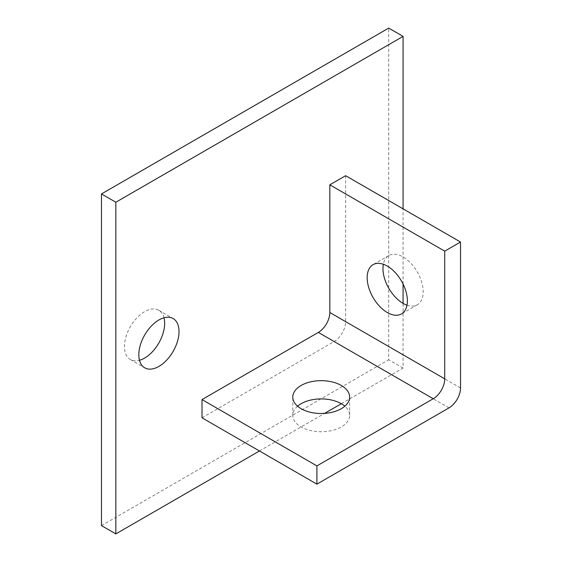 <?xml version="1.0" encoding="UTF-8"?>
<svg xmlns="http://www.w3.org/2000/svg" width="562" height="562" viewBox="0 0 562 562"><rect width="100%" height="100%" fill="white"/><g stroke="black" fill="none" stroke-linecap="round" stroke-linejoin="round"><path stroke-width="0.42" stroke-dasharray="2.81 2.11" d="M407 305.208A28.437 16.417 -120 0 0 417.292 304.794A28.437 16.417 -120 0 0 421.655 282.012A28.437 16.417 -120 0 0 403.073 256.953A28.437 16.417 -120 0 0 388.855 255.548A28.437 16.417 -120 0 0 383.354 264.259M297.572 406.207A28.437 16.417 0 0 0 292.781 415.325A28.437 16.417 0 0 0 301.106 426.937A28.437 16.417 0 0 0 332.093 430.492A28.437 16.417 0 0 0 349.648 415.325A28.437 16.417 0 0 0 344.857 406.207M164.013 317.79A28.437 16.417 120 0 0 158.779 310.273A28.437 16.417 120 0 0 144.56 311.678A28.437 16.417 120 0 0 125.986 336.736A28.437 16.417 120 0 0 130.342 359.518A28.437 16.417 120 0 0 139.474 360.298M341.324 403.72L403.073 368.068L403.073 303.389M403.073 284.049L403.073 208.86M259.461 450.984L324.576 413.386M202.011 417.812L334.137 341.534A16.249 9.378 120 0 0 345.63 321.633L345.63 175.695M403.073 368.068L388.714 359.771L388.714 28.1M101.476 525.611L388.714 359.771M449.031 407.864L334.137 341.534M460.524 387.963L345.63 321.633M388.855 255.548L373.063 264.667M292.781 415.325L292.781 397.088M158.779 310.273L173.145 318.563M130.342 359.518L144.708 367.815M349.648 415.325L349.648 397.088M417.292 304.794L401.493 313.919"/><path stroke-width="0.84" d="M387.274 266.072A28.437 16.417 -120 0 0 373.063 264.667A28.437 16.417 -120 0 0 368.7 287.449A28.437 16.417 -120 0 0 387.274 312.507A28.437 16.417 -120 0 0 401.493 313.919A28.437 16.417 -120 0 0 405.855 291.13A28.437 16.417 -120 0 0 387.274 266.072M383.354 264.259A28.437 16.417 -120 0 0 403.073 303.389L403.073 284.049M341.317 385.476A28.437 16.417 0 0 0 310.329 381.921A28.437 16.417 0 0 0 292.781 397.088A28.437 16.417 0 0 0 301.106 408.693A28.437 16.417 0 0 0 332.093 412.255A28.437 16.417 0 0 0 349.648 397.088A28.437 16.417 0 0 0 341.317 385.476M324.576 413.386L341.324 403.72A28.437 16.417 0 0 0 297.572 406.207M158.927 366.403A28.437 16.417 120 0 0 177.501 341.345A28.437 16.417 120 0 0 173.145 318.563A28.437 16.417 120 0 0 158.927 319.968A28.437 16.417 120 0 0 140.345 345.026A28.437 16.417 120 0 0 144.708 367.815A28.437 16.417 120 0 0 158.927 366.403M139.474 360.298A28.437 16.417 120 0 0 144.56 358.113A28.437 16.417 120 0 0 164.013 317.79M403.073 208.86L403.073 36.389L115.842 202.229L115.842 533.9L259.461 450.984M460.524 242.025L345.63 175.695L329.831 184.814L329.831 312.507A16.249 9.378 -60 0 1 318.338 332.409L202.011 399.575L202.011 417.812L316.905 484.149L449.031 407.864A16.249 9.378 120 0 0 460.524 387.963L460.524 242.025L444.725 251.151L329.831 184.814M403.073 36.389L388.714 28.1L101.476 193.932L101.476 525.611L115.842 533.9M115.842 202.229L101.476 193.932M444.725 251.151L444.725 378.844A16.249 9.378 -60 0 1 433.239 398.746L316.905 465.905L202.011 399.575M316.905 465.905L316.905 484.149M344.857 406.207A28.437 16.417 0 0 0 341.317 403.72M403.073 303.389A28.437 16.417 -120 0 0 407 305.208M444.725 378.844L329.831 312.507M433.239 398.746L318.338 332.409"/></g></svg>
